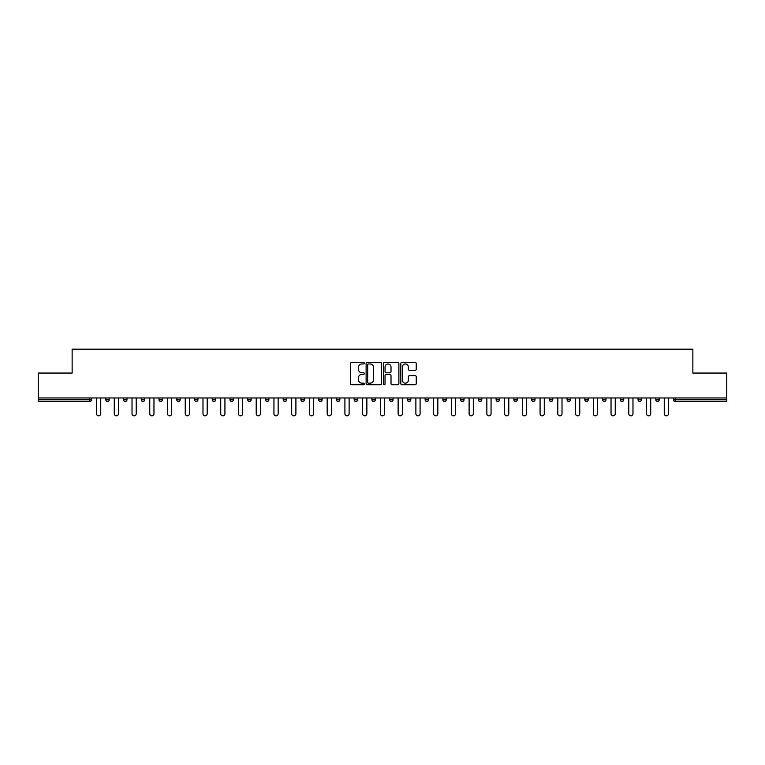 <?xml version="1.0" encoding="UTF-8"?>
<svg xmlns="http://www.w3.org/2000/svg" width="765" height="765" viewBox="0 0 765 765"><rect width="100%" height="100%" fill="white"/><g stroke="black" fill="none" stroke-linecap="round" stroke-linejoin="round"><path stroke-width="1.15" d="M364.303 363.193A0.784 0.784 0 0 0 363.518 362.409L351.661 362.409A1.119 1.119 0 0 0 350.542 363.528L350.542 383.619A1.119 1.119 0 0 0 351.661 384.738L363.518 384.738A0.784 0.784 0 0 0 364.303 383.954A0.784 0.784 0 0 0 363.518 383.169L361.988 383.169A3.576 3.576 0 0 1 358.412 379.603L358.412 377.929A3.576 3.576 0 0 1 361.988 374.353L363.518 374.353A0.784 0.784 0 0 0 364.303 373.569A0.784 0.784 0 0 0 363.518 372.794L361.988 372.794A3.576 3.576 0 0 1 358.412 369.218L358.412 367.544A3.576 3.576 0 0 1 361.988 363.968L363.518 363.968A0.784 0.784 0 0 0 364.303 363.193M415.127 370.279A1.119 1.119 0 0 0 416.236 369.16L416.236 363.528A1.119 1.119 0 0 0 415.127 362.409L401.95 362.409A1.119 1.119 0 0 0 400.831 363.528L400.831 383.619A1.119 1.119 0 0 0 401.95 384.738L415.127 384.738A1.119 1.119 0 0 0 416.236 383.619L416.236 376.81A1.119 1.119 0 0 0 415.127 375.692L409.485 375.692A1.119 1.119 0 0 0 408.367 376.81L408.367 380.186A2.984 2.984 0 0 1 405.383 383.169A2.984 2.984 0 0 1 402.4 380.186L402.4 366.961A2.984 2.984 0 0 1 405.383 363.968A2.984 2.984 0 0 1 408.367 366.961L408.367 369.16A1.119 1.119 0 0 0 409.485 370.279L415.127 370.279M38.25 397.963L38.25 373.062L72.139 373.062L72.139 349.175L692.861 349.175L692.861 373.062L726.75 373.062L726.75 397.963L38.25 397.963L38.25 399.789L89.773 399.789L89.773 397.963M381.525 363.528A1.119 1.119 0 0 0 380.406 362.409L367.238 362.409A1.119 1.119 0 0 0 366.119 363.528L366.119 383.619A1.119 1.119 0 0 0 367.238 384.738L380.406 384.738A1.119 1.119 0 0 0 381.525 383.619L381.525 363.528M384.594 362.409L397.762 362.409A1.119 1.119 0 0 1 398.881 363.528L398.881 383.619A1.119 1.119 0 0 1 397.762 384.738L392.129 384.738A1.119 1.119 0 0 1 391.011 383.619L391.011 375.472A1.119 1.119 0 0 0 389.892 374.353L386.153 374.353A1.119 1.119 0 0 0 385.044 375.472L385.044 383.954A0.784 0.784 0 0 1 384.26 384.738A0.784 0.784 0 0 1 383.475 383.954L383.475 363.528A1.119 1.119 0 0 1 384.594 362.409M91.475 397.963L91.475 399.789A1.702 1.702 0 0 1 89.773 401.491L38.25 401.491L38.25 399.789M726.75 397.963L726.75 401.491L675.227 401.491A1.702 1.702 0 0 1 673.525 399.789L673.525 397.963M105.8 399.789L109.213 399.789A1.702 1.702 0 0 1 107.511 401.491A1.702 1.702 0 0 0 109.213 399.789L109.213 397.963L109.213 399.789A1.702 1.702 0 0 1 107.511 401.491A1.702 1.702 0 0 1 105.8 399.789L105.8 397.963M89.773 401.491A1.702 1.702 0 0 0 91.475 399.789A1.702 1.702 0 0 1 89.773 401.491L89.773 399.789L91.475 399.789M123.547 397.963L123.547 399.789L123.547 397.963M126.961 397.963L126.961 399.789A1.702 1.702 0 0 1 125.25 401.491A1.702 1.702 0 0 1 123.547 399.789A1.702 1.702 0 0 0 125.25 401.491A1.702 1.702 0 0 0 126.961 399.789A1.702 1.702 0 0 1 125.25 401.491A1.702 1.702 0 0 1 123.547 399.789L126.961 399.789M144.7 397.963L144.7 399.789L141.286 399.789A1.702 1.702 0 0 0 142.988 401.491A1.702 1.702 0 0 1 141.286 399.789L141.286 397.963M159.024 397.963L159.024 399.789L159.024 397.963M162.438 397.963L162.438 399.789L162.438 397.963M176.772 399.789A1.702 1.702 0 0 0 178.475 401.491A1.702 1.702 0 0 0 180.177 399.789L180.177 397.963L180.177 399.789L176.772 399.789A1.702 1.702 0 0 0 178.475 401.491A1.702 1.702 0 0 1 176.772 399.789L176.772 397.963M197.925 397.963L197.925 399.789A1.702 1.702 0 0 1 196.213 401.491A1.702 1.702 0 0 1 194.511 399.789L194.511 397.963M215.663 397.963L215.663 399.789A1.702 1.702 0 0 1 213.961 401.491A1.702 1.702 0 0 1 212.249 399.789L212.249 397.963M233.402 397.963L233.402 399.789A1.702 1.702 0 0 1 231.699 401.491A1.702 1.702 0 0 1 229.997 399.789L229.997 397.963M251.149 397.963L251.149 399.789A1.702 1.702 0 0 1 249.438 401.491A1.702 1.702 0 0 1 247.736 399.789L247.736 397.963M265.474 397.963L265.474 399.789L265.474 397.963M268.888 397.963L268.888 399.789L268.888 397.963M286.626 397.963L286.626 399.789A1.702 1.702 0 0 1 284.924 401.491A1.702 1.702 0 0 1 283.213 399.789L283.213 397.963M300.961 397.963L300.961 399.789L300.961 397.963M304.374 397.963L304.374 399.789L304.374 397.963M322.113 397.963L322.113 399.789L318.699 399.789A1.702 1.702 0 0 0 320.401 401.491A1.702 1.702 0 0 1 318.699 399.789L318.699 397.963M338.149 401.491A1.702 1.702 0 0 0 339.851 399.789L339.851 397.963L339.851 399.789A1.702 1.702 0 0 1 338.149 401.491A1.702 1.702 0 0 1 336.437 399.789L336.437 397.963M357.59 397.963L357.59 399.789A1.702 1.702 0 0 1 355.888 401.491A1.702 1.702 0 0 1 354.185 399.789L354.185 397.963M371.924 397.963L371.924 399.789L371.924 397.963M375.338 397.963L375.338 399.789A1.702 1.702 0 0 1 373.626 401.491A1.702 1.702 0 0 1 371.924 399.789L375.338 399.789A1.702 1.702 0 0 1 373.626 401.491M393.076 397.963L393.076 399.789A1.702 1.702 0 0 1 391.374 401.491A1.702 1.702 0 0 1 389.662 399.789L389.662 397.963M407.41 399.789L410.815 399.789A1.702 1.702 0 0 1 409.112 401.491A1.702 1.702 0 0 0 410.815 399.789L410.815 397.963L410.815 399.789A1.702 1.702 0 0 1 409.112 401.491A1.702 1.702 0 0 1 407.41 399.789L407.41 397.963M428.563 397.963L428.563 399.789A1.702 1.702 0 0 1 426.851 401.491A1.702 1.702 0 0 1 425.149 399.789L425.149 397.963M442.887 397.963L442.887 399.789L442.887 397.963M446.301 397.963L446.301 399.789L446.301 397.963M460.626 397.963L460.626 399.789L460.626 397.963M464.039 397.963L464.039 399.789A1.702 1.702 0 0 1 462.337 401.491A1.702 1.702 0 0 1 460.626 399.789L464.039 399.789A1.702 1.702 0 0 1 462.337 401.491M478.374 397.963L478.374 399.789L478.374 397.963M481.787 397.963L481.787 399.789L481.787 397.963M496.112 397.963L496.112 399.789L496.112 397.963M499.526 397.963L499.526 399.789A1.702 1.702 0 0 1 497.814 401.491A1.702 1.702 0 0 1 496.112 399.789A1.702 1.702 0 0 0 497.814 401.491A1.702 1.702 0 0 0 499.526 399.789A1.702 1.702 0 0 1 497.814 401.491A1.702 1.702 0 0 1 496.112 399.789L499.526 399.789M517.264 397.963L517.264 399.789A1.702 1.702 0 0 1 515.562 401.491A1.702 1.702 0 0 1 513.851 399.789L513.851 397.963M535.003 397.963L535.003 399.789L531.598 399.789A1.702 1.702 0 0 0 533.301 401.491A1.702 1.702 0 0 1 531.598 399.789L531.598 397.963M552.751 397.963L552.751 399.789A1.702 1.702 0 0 1 551.039 401.491A1.702 1.702 0 0 1 549.337 399.789L549.337 397.963M567.075 397.963L567.075 399.789L567.075 397.963M570.489 397.963L570.489 399.789A1.702 1.702 0 0 1 568.787 401.491A1.702 1.702 0 0 1 567.075 399.789A1.702 1.702 0 0 0 568.787 401.491A1.702 1.702 0 0 1 567.075 399.789L570.489 399.789A1.702 1.702 0 0 1 568.787 401.491M588.228 397.963L588.228 399.789A1.702 1.702 0 0 1 586.526 401.491A1.702 1.702 0 0 1 584.823 399.789L584.823 397.963M605.976 397.963L605.976 399.789L602.562 399.789A1.702 1.702 0 0 0 604.264 401.491A1.702 1.702 0 0 1 602.562 399.789L602.562 397.963M623.714 397.963L623.714 399.789A1.702 1.702 0 0 1 622.012 401.491A1.702 1.702 0 0 1 620.3 399.789L620.3 397.963M641.452 397.963L641.452 399.789L638.039 399.789A1.702 1.702 0 0 0 639.75 401.491A1.702 1.702 0 0 1 638.039 399.789L638.039 397.963M659.201 397.963L659.201 399.789A1.702 1.702 0 0 1 657.489 401.491A1.702 1.702 0 0 1 655.787 399.789L655.787 397.963M144.7 399.789A1.702 1.702 0 0 1 142.988 401.491A1.702 1.702 0 0 0 144.7 399.789A1.702 1.702 0 0 1 142.988 401.491A1.702 1.702 0 0 1 141.286 399.789M160.736 401.491A1.702 1.702 0 0 1 159.024 399.789A1.702 1.702 0 0 0 160.736 401.491A1.702 1.702 0 0 0 162.438 399.789A1.702 1.702 0 0 1 160.736 401.491A1.702 1.702 0 0 1 159.024 399.789L162.438 399.789A1.702 1.702 0 0 1 160.736 401.491M267.186 401.491A1.702 1.702 0 0 1 265.474 399.789L268.888 399.789A1.702 1.702 0 0 1 267.186 401.491A1.702 1.702 0 0 0 268.888 399.789M302.663 401.491A1.702 1.702 0 0 1 300.961 399.789L304.374 399.789A1.702 1.702 0 0 1 302.663 401.491A1.702 1.702 0 0 0 304.374 399.789M320.401 401.491A1.702 1.702 0 0 0 322.113 399.789A1.702 1.702 0 0 1 320.401 401.491A1.702 1.702 0 0 1 318.699 399.789M444.599 401.491A1.702 1.702 0 0 1 442.887 399.789L446.301 399.789A1.702 1.702 0 0 1 444.599 401.491A1.702 1.702 0 0 0 446.301 399.789A1.702 1.702 0 0 1 444.599 401.491M480.076 401.491A1.702 1.702 0 0 1 478.374 399.789A1.702 1.702 0 0 0 480.076 401.491A1.702 1.702 0 0 0 481.787 399.789A1.702 1.702 0 0 1 480.076 401.491A1.702 1.702 0 0 1 478.374 399.789L481.787 399.789M533.301 401.491A1.702 1.702 0 0 0 535.003 399.789A1.702 1.702 0 0 1 533.301 401.491A1.702 1.702 0 0 1 531.598 399.789M604.264 401.491A1.702 1.702 0 0 0 605.976 399.789A1.702 1.702 0 0 1 604.264 401.491A1.702 1.702 0 0 1 602.562 399.789M641.452 399.789A1.702 1.702 0 0 1 639.75 401.491A1.702 1.702 0 0 0 641.452 399.789A1.702 1.702 0 0 1 639.75 401.491A1.702 1.702 0 0 1 638.039 399.789M675.227 397.963L675.227 401.491A1.702 1.702 0 0 1 673.525 399.789L726.75 399.789M368.462 363.968A0.784 0.784 0 0 0 367.678 364.752L367.678 382.395A0.784 0.784 0 0 0 368.462 383.169L370.078 383.169A3.576 3.576 0 0 0 373.655 379.603L373.655 367.544A3.576 3.576 0 0 0 370.078 363.968L368.462 363.968M391.011 367.018A2.984 2.984 0 0 0 388.027 364.025A2.984 2.984 0 0 0 385.044 367.018L385.044 371.675A1.119 1.119 0 0 0 386.153 372.794L389.892 372.794A1.119 1.119 0 0 0 391.011 371.675L391.011 367.018M96.533 397.963L96.533 413.722A2.104 2.104 0 0 0 98.637 415.825A2.104 2.104 0 0 0 100.741 413.722L100.741 397.963M114.272 397.963L114.272 413.722A2.104 2.104 0 0 0 116.376 415.825A2.104 2.104 0 0 0 118.479 413.722L118.479 397.963M132.02 397.963L132.02 413.722A2.104 2.104 0 0 0 134.124 415.825A2.104 2.104 0 0 0 136.227 413.722L136.227 397.963M149.758 397.963L149.758 413.722A2.104 2.104 0 0 0 151.862 415.825A2.104 2.104 0 0 0 153.966 413.722L153.966 397.963M167.497 397.963L167.497 413.722A2.104 2.104 0 0 0 169.601 415.825A2.104 2.104 0 0 0 171.704 413.722L171.704 397.963M185.245 397.963L185.245 413.722A2.104 2.104 0 0 0 187.349 415.825A2.104 2.104 0 0 0 189.452 413.722L189.452 397.963M202.983 397.963L202.983 413.722A2.104 2.104 0 0 0 205.087 415.825A2.104 2.104 0 0 0 207.191 413.722L207.191 397.963M220.722 397.963L220.722 413.722A2.104 2.104 0 0 0 222.825 415.825A2.104 2.104 0 0 0 224.929 413.722L224.929 397.963M238.47 397.963L238.47 413.722A2.104 2.104 0 0 0 240.573 415.825A2.104 2.104 0 0 0 242.677 413.722L242.677 397.963M256.208 397.963L256.208 413.722A2.104 2.104 0 0 0 258.312 415.825A2.104 2.104 0 0 0 260.416 413.722L260.416 397.963M273.947 397.963L273.947 413.722A2.104 2.104 0 0 0 276.05 415.825A2.104 2.104 0 0 0 278.154 413.722L278.154 397.963M291.685 397.963L291.685 413.722A2.104 2.104 0 0 0 293.789 415.825A2.104 2.104 0 0 0 295.902 413.722L295.902 397.963M309.433 397.963L309.433 413.722A2.104 2.104 0 0 0 311.537 415.825A2.104 2.104 0 0 0 313.64 413.722L313.64 397.963M327.171 397.963L327.171 413.722A2.104 2.104 0 0 0 329.275 415.825A2.104 2.104 0 0 0 331.379 413.722L331.379 397.963M344.91 397.963L344.91 413.722A2.104 2.104 0 0 0 347.014 415.825A2.104 2.104 0 0 0 349.117 413.722L349.117 397.963M362.658 397.963L362.658 413.722A2.104 2.104 0 0 0 364.762 415.825A2.104 2.104 0 0 0 366.865 413.722L366.865 397.963M380.396 397.963L380.396 413.722A2.104 2.104 0 0 0 382.5 415.825A2.104 2.104 0 0 0 384.604 413.722L384.604 397.963M398.135 397.963L398.135 413.722A2.104 2.104 0 0 0 400.238 415.825A2.104 2.104 0 0 0 402.342 413.722L402.342 397.963M415.883 397.963L415.883 413.722A2.104 2.104 0 0 0 417.986 415.825A2.104 2.104 0 0 0 420.09 413.722L420.09 397.963M433.621 397.963L433.621 413.722A2.104 2.104 0 0 0 435.725 415.825A2.104 2.104 0 0 0 437.829 413.722L437.829 397.963M451.36 397.963L451.36 413.722A2.104 2.104 0 0 0 453.463 415.825A2.104 2.104 0 0 0 455.567 413.722L455.567 397.963M469.098 397.963L469.098 413.722A2.104 2.104 0 0 0 471.211 415.825A2.104 2.104 0 0 0 473.315 413.722L473.315 397.963M486.846 397.963L486.846 413.722A2.104 2.104 0 0 0 488.95 415.825A2.104 2.104 0 0 0 491.053 413.722L491.053 397.963M504.584 397.963L504.584 413.722A2.104 2.104 0 0 0 506.688 415.825A2.104 2.104 0 0 0 508.792 413.722L508.792 397.963M522.323 397.963L522.323 413.722A2.104 2.104 0 0 0 524.427 415.825A2.104 2.104 0 0 0 526.53 413.722L526.53 397.963M540.071 397.963L540.071 413.722A2.104 2.104 0 0 0 542.175 415.825A2.104 2.104 0 0 0 544.278 413.722L544.278 397.963M557.809 397.963L557.809 413.722A2.104 2.104 0 0 0 559.913 415.825A2.104 2.104 0 0 0 562.017 413.722L562.017 397.963M575.548 397.963L575.548 413.722A2.104 2.104 0 0 0 577.652 415.825A2.104 2.104 0 0 0 579.755 413.722L579.755 397.963M593.296 397.963L593.296 413.722A2.104 2.104 0 0 0 595.399 415.825A2.104 2.104 0 0 0 597.503 413.722L597.503 397.963M611.034 397.963L611.034 413.722A2.104 2.104 0 0 0 613.138 415.825A2.104 2.104 0 0 0 615.242 413.722L615.242 397.963M628.773 397.963L628.773 413.722A2.104 2.104 0 0 0 630.876 415.825A2.104 2.104 0 0 0 632.98 413.722L632.98 397.963M646.521 397.963L646.521 413.722A2.104 2.104 0 0 0 648.624 415.825A2.104 2.104 0 0 0 650.728 413.722L650.728 397.963M664.259 397.963L664.259 413.722A2.104 2.104 0 0 0 666.363 415.825A2.104 2.104 0 0 0 668.467 413.722L668.467 397.963M178.475 401.491A1.702 1.702 0 0 0 180.177 399.789M196.213 401.491A1.702 1.702 0 0 0 197.925 399.789L194.511 399.789M213.961 401.491A1.702 1.702 0 0 0 215.663 399.789L212.249 399.789M231.699 401.491A1.702 1.702 0 0 0 233.402 399.789L229.997 399.789M249.438 401.491A1.702 1.702 0 0 0 251.149 399.789L247.736 399.789M284.924 401.491A1.702 1.702 0 0 0 286.626 399.789L283.213 399.789M339.851 399.789L336.437 399.789M355.888 401.491A1.702 1.702 0 0 0 357.59 399.789L354.185 399.789M391.374 401.491A1.702 1.702 0 0 0 393.076 399.789L389.662 399.789M426.851 401.491A1.702 1.702 0 0 0 428.563 399.789L425.149 399.789M515.562 401.491A1.702 1.702 0 0 0 517.264 399.789L513.851 399.789M551.039 401.491A1.702 1.702 0 0 0 552.751 399.789L549.337 399.789M586.526 401.491A1.702 1.702 0 0 0 588.228 399.789L584.823 399.789M622.012 401.491A1.702 1.702 0 0 0 623.714 399.789L620.3 399.789M657.489 401.491A1.702 1.702 0 0 0 659.201 399.789L655.787 399.789M675.227 401.491A1.702 1.702 0 0 1 673.525 399.789"/></g></svg>
